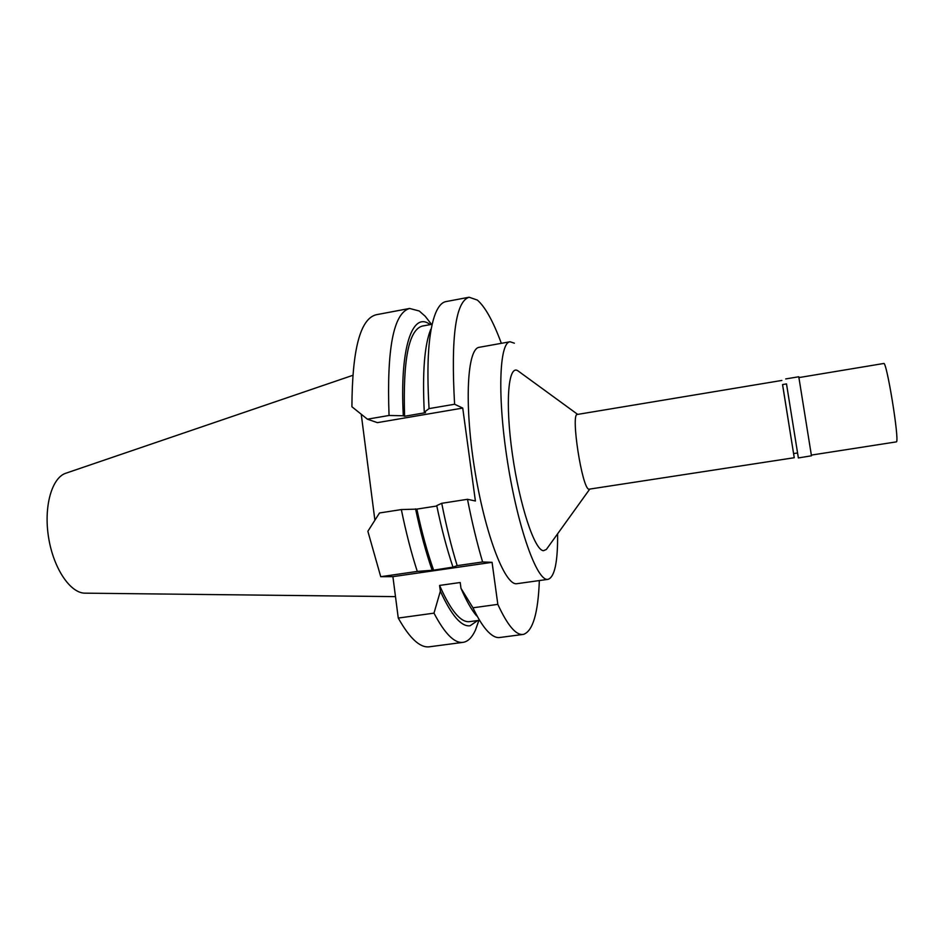<?xml version="1.0" encoding="UTF-8"?>
<svg xmlns="http://www.w3.org/2000/svg" width="944" height="944" viewBox="0 0 944 944"><rect width="100%" height="100%" fill="white"/><g stroke="black" fill="none" stroke-linecap="round" stroke-linejoin="round"><path stroke-width="1.42" d="M786.553 384.208L798.364 457.946L786.505 383.913L782.541 384.574L794.246 457.722L782.576 384.562M781.868 380.432L577.35 414.451C570.436 413.201 582.082 488.803 588.879 489.216L794.246 457.722M518.669 371.311L517.737 370.697C508.191 364.655 505.04 402.935 512.391 454.253C519.625 505.536 534.776 550.812 543.543 550.682L546.364 549.455L547.437 547.957M557.609 533.808C557.857 561.916 554.671 577.103 548.063 579.345L547.591 579.38C536.841 580.737 517.902 527.92 507.636 462.525C497.252 397.153 499.199 342.519 510.02 341.763L514.362 343.179M510.02 341.763L479.269 347.298C467.268 348.277 464.118 402.828 474.431 467.858C484.626 532.888 504.651 585.245 516.592 583.734L548.063 579.345M539.343 580.572C538.127 613.057 532.876 630.981 523.601 634.344L523.129 634.427C515.955 635.395 507.518 625.376 497.83 604.372L492.072 562.329L482.608 561.963C477.015 543.048 471.976 522.15 467.492 499.293L475.398 501.004L462.737 408.079L454.595 404.244C450.807 337.02 455.645 301.348 469.133 297.23L477.345 300.074C485.192 306.871 493.193 321.29 501.347 343.321M492.072 562.329L392.905 576.654L398.262 618.06L433.992 613.152L440.352 591.204L439.585 585.433L460.2 582.507L460.979 588.301L472.968 607.794L497.83 604.372M472.968 607.794C477.581 617.494 482.042 624.845 486.337 629.837C491.258 635.501 495.73 638.061 499.742 637.507L523.129 634.427M469.133 297.23L445.946 301.596C441.957 302.328 438.512 306.151 435.609 313.066C428.541 330.695 426.358 362.543 429.06 408.61L424.281 412.174L425.52 412.681L404.598 416.257L403.3 415.761C399.607 347.64 412.41 311.662 429.496 324.111L430.24 324.618M454.595 404.244L429.06 408.61M462.737 408.079L377.376 422.641L367.405 419.183L351.911 406.746C352.206 349.374 360.301 318.706 376.208 314.741L409.578 308.452L419.219 310.989L425.178 316.216L431.514 324.382M403.3 415.761L389.046 415.478L367.405 419.183M374.886 520.156L361.245 414.263M436.824 506.008L416.847 509.111C421.72 532.097 427.313 552.441 433.626 570.152L452.978 567.12C446.901 549.078 441.497 528.581 436.742 505.618L441.721 503.305L467.492 499.293M416.847 509.111L401.342 509.571L379.512 512.97L367.865 531.283L380.739 576.701L392.905 576.654M441.721 503.305C446.252 526.056 451.397 546.836 457.167 565.645L482.608 561.963M433.626 570.152L417.283 571.415L380.739 576.701M452.978 567.12L457.167 565.645M398.262 618.06C409.72 638.463 420.092 648.032 429.39 646.793L463.044 642.357C454.512 643.501 444.825 633.766 433.992 613.152M478.915 620.373L475.446 630.108C472.212 637.212 468.271 641.271 463.598 642.262L463.044 642.357M477.629 620.55L470.1 625.766C461.38 626.969 451.456 615.453 440.352 591.204M439.585 585.433C450.748 610.65 460.731 622.721 469.546 621.648L479.587 620.291M460.979 588.301C466.336 600.75 471.528 609.918 476.543 615.795M389.046 415.478C386.639 348.749 393.483 313.066 409.578 308.452M432.187 324.252L422.228 326.093C408.717 329.963 402.84 360.018 404.598 416.257M430.7 329.468C424.434 345.174 422.298 372.738 424.281 412.174M417.283 571.415C411.254 552.771 405.944 532.156 401.342 509.571M432.116 570.141C425.886 552.193 420.363 531.779 415.572 508.899M365.293 445.71L372.325 500.285M352.726 375.358L66.045 473.156C51.885 477.44 43.53 506.444 48.581 537.49C53.478 568.571 70.481 593.516 85.255 593.162L395.489 596.632M798.364 457.946L811.462 455.799L798.777 376.762L785.703 378.933M811.392 455.091L896.493 441.851C899.514 439.869 886.569 360.466 883.726 363.487L798.99 377.576M793.585 453.58L797.562 452.967M577.693 414.392L517.737 370.697M589.681 489.216L546.364 549.455M478.868 620.385L475.446 630.108M431.467 324.382L425.178 316.216"/></g></svg>
